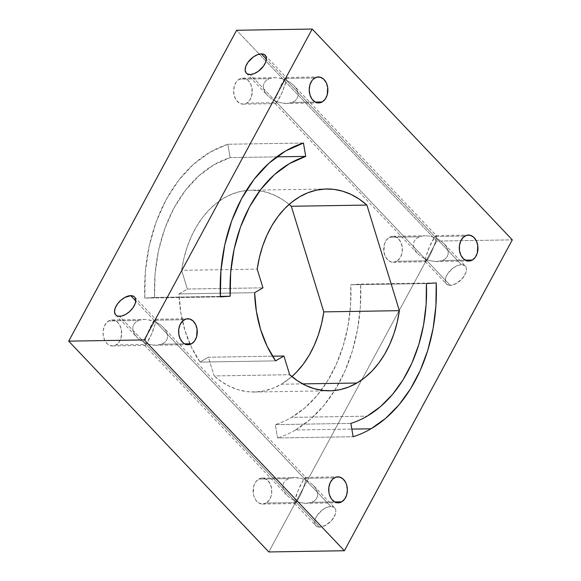 <?xml version="1.0" encoding="UTF-8"?>
<svg xmlns="http://www.w3.org/2000/svg" width="581" height="581" viewBox="0 0 581 581"><rect width="100%" height="100%" fill="white"/><g stroke="black" fill="none" stroke-linecap="round" stroke-linejoin="round"><path stroke-width="0.44" stroke-dasharray="2.9 2.18" d="M295.438 430.005A150.53 108.102 89.1 0 0 360.641 284.116L436.222 282.903L360.641 284.116L350.83 284.755L350.546 305.621L347.983 326.152L343.204 345.862L336.312 364.302L327.481 381.042L316.906 395.683L304.836 407.891L291.553 417.383L367.134 416.163L291.553 417.383A136.847 98.269 89.1 0 1 275.292 424.617A136.847 98.269 89.1 0 0 291.553 417.383A136.847 98.269 -90.9 0 0 350.83 284.755L426.41 283.543L350.83 284.755L360.641 284.116L360.329 307.073L357.511 329.659L352.253 351.338L344.671 371.622L334.961 390.033L323.326 406.141L310.051 419.569L295.438 430.005L351.832 429.105L295.438 430.005A150.53 108.102 89.1 0 1 277.544 437.965A150.53 108.102 89.1 0 0 295.438 430.005M350.873 423.404L275.292 424.617L277.544 437.965L353.125 436.752L277.544 437.965L275.292 424.617L350.873 423.404M425.786 261.646L427.885 259.09L430.775 253.737L434.893 243.722L436.425 238.319L461.437 264.675A13 7.132 -43.5 0 0 448.619 272.402A13 7.132 -43.5 0 0 446.426 283.956A13 7.132 -43.5 0 0 450.275 285.344L425.256 258.995L425.227 261.624L425.786 261.646L425.227 261.624L425.786 261.646L425.227 261.624L425.256 258.995L250.164 74.535L275.176 100.883L275.147 103.512L276.614 102.67L280.696 95.633L284.813 85.618L286.339 80.214L281.872 78.566L277.326 77.731L273.019 77.767L269.235 78.682L266.236 80.403L264.232 82.814L263.346 85.748L263.651 89.016L265.125 92.386L267.659 95.633L271.087 98.53L275.176 100.883L271.087 98.53L267.659 95.633L265.125 92.386L263.651 89.016L263.346 85.748L264.232 82.814L266.236 80.403L269.235 78.682L239.278 79.161A13 9.332 89.1 0 0 233.845 93.788A13 9.332 89.1 0 0 243.178 104.159A13 9.332 89.1 0 0 246.656 103.157L276.614 102.67L275.706 103.534L275.147 103.512L275.706 103.534L275.147 103.512L274.966 102.612L275.176 100.883L279.643 102.539L286.535 103.462L292.287 102.423L315.243 102.053L292.287 102.423L295.279 100.702L297.29 98.291L298.169 95.349L297.864 92.081L296.397 88.711L293.855 85.472L290.427 82.567L286.339 80.214L436.425 238.319L431.952 236.67L427.413 235.835L423.099 235.879L419.315 236.787L416.316 238.508L414.311 240.919L413.425 243.853L413.73 247.121L415.204 250.491L417.739 253.737L421.167 256.635L425.256 258.995L421.167 256.635L417.739 253.737L415.204 250.491L413.73 247.121L413.425 243.853L414.311 240.919L416.316 238.508L419.315 236.787L389.357 237.266A13 9.332 89.1 0 0 383.925 251.893A13 9.332 89.1 0 0 393.257 262.263A13 9.332 89.1 0 0 396.743 261.261L426.694 260.782L425.786 261.646M246.315 73.148L267.659 95.633M465.279 266.054A13 7.132 -43.5 0 0 461.437 264.675L436.425 238.319L440.514 240.679L443.942 243.577L465.279 266.054A13 7.132 -43.5 0 1 463.093 277.616A13 7.132 -43.5 0 1 450.275 285.344L456.238 283.521L462.077 278.829L465.817 272.852L466.478 269.148L466.194 267.594L464.473 265.401L461.437 264.675L457.552 265.517L453.405 267.805L448.074 273.135L445.896 277.166L445.228 280.87L446.186 283.681L447.232 284.61L450.275 285.344L425.256 258.995L427.994 250.288L430.906 243.577L433.796 238.225L434.987 236.532L436.454 235.69L435.895 235.668L436.454 235.69L436.636 236.598L436.171 239.459L433.68 247.027L429.279 256.686L426.694 260.782L396.743 261.261A13 9.332 89.1 0 0 402.175 246.635A13 9.332 89.1 0 0 392.843 236.264A13 9.332 89.1 0 0 389.357 237.266L386.358 240.098L384.375 244.325L383.918 251.834L385.356 256.519L387.97 260.092L391.354 262.024L393.177 262.263L396.743 261.261L399.743 258.429L401.725 254.202L402.234 251.762L402.183 246.693L400.745 242.008L398.13 238.435L394.746 236.511L391.1 236.518L389.357 237.266L419.315 236.787L423.099 235.879L427.413 235.835L431.952 236.67L436.425 238.319L436.636 236.598L436.454 235.69L435.895 235.668L434.987 236.532L464.938 236.053L434.987 236.532L429.403 246.867L425.256 258.995L429.729 260.644L436.622 261.566L442.366 260.528L445.366 258.806L447.37 256.395L448.249 253.454L447.944 250.193L446.477 246.823L443.942 243.577L440.514 240.679L436.425 238.319L266.359 59.16L286.339 80.214L286.375 77.585L284.901 78.428L280.819 85.472L275.772 98.458L280.819 85.472L284.901 78.428L286.375 77.585L285.808 77.563L286.375 77.585L286.556 78.486L286.339 80.214L282.199 92.335L276.614 102.67L246.656 103.157L249.663 100.324L251.646 96.097L252.103 88.588L250.658 83.904L248.051 80.331L244.666 78.399L241.021 78.413L237.673 80.367L236.278 81.994L234.296 86.213L233.635 91.195L234.39 96.163L236.46 100.375L239.517 103.178L243.098 104.159L246.656 103.157A13 9.332 89.1 0 0 252.089 88.53A13 9.332 89.1 0 0 242.756 78.159A13 9.332 89.1 0 0 239.278 79.161L269.235 78.682L273.019 77.767L277.326 77.731L284.138 79.292L290.427 82.567L294.022 85.639L436.433 235.668M275.162 103.541L417.739 253.737M295.192 503.437L297.29 500.88L300.181 495.528L303.086 488.817L305.824 480.117L330.836 506.465A13 7.132 -43.5 0 0 318.018 514.192A13 7.132 -43.5 0 0 315.824 525.754A13 7.132 -43.5 0 0 319.673 527.134L294.661 500.786L294.625 503.415L295.192 503.437L294.625 503.415L295.192 503.437L294.625 503.415L294.444 502.514L294.661 500.786L119.563 316.325L144.575 342.681L144.546 345.31L146.013 344.468L147.204 342.775L150.094 337.423L153.006 330.712L155.744 322.005L151.271 320.356L146.732 319.521L142.418 319.565L138.634 320.472L135.634 322.194L133.63 324.605L132.751 327.546L133.056 330.807L134.523 334.177L137.058 337.423L140.486 340.321L144.575 342.681L140.486 340.321L137.058 337.423L134.523 334.177L133.056 330.807L132.751 327.546L133.63 324.605L135.634 322.194L138.634 320.472L108.676 320.952A13 9.332 89.1 0 0 103.244 335.578A13 9.332 89.1 0 0 112.576 345.949A13 9.332 89.1 0 0 116.062 344.947L146.013 344.468L145.105 345.332L144.546 345.31L145.105 345.332L144.546 345.31L144.575 342.681L149.048 344.33L155.94 345.252L161.685 344.213L184.649 343.843L161.685 344.213L164.684 342.492L166.689 340.081L167.575 337.147L167.27 333.879L165.796 330.509L163.261 327.263L159.833 324.365L155.744 322.005L305.824 480.117L301.357 478.461L296.811 477.633L292.497 477.669L288.713 478.577L285.721 480.298L283.71 482.709L282.831 485.651L283.136 488.919L284.603 492.289L287.145 495.528L290.573 498.433L294.661 500.786L290.573 498.433L287.145 495.528L284.603 492.289L283.136 488.919L282.831 485.651L283.71 482.709L285.721 480.298L288.713 478.577L258.763 479.064A13 9.332 89.1 0 0 253.331 493.683A13 9.332 89.1 0 0 262.656 504.054A13 9.332 89.1 0 0 266.142 503.052L296.099 502.572L295.192 503.437M115.721 314.946L137.058 337.423M334.685 507.852A13 7.132 -43.5 0 0 330.836 506.465L305.824 480.117L309.913 482.47L313.341 485.367L334.685 507.852A13 7.132 -43.5 0 1 332.492 519.407A13 7.132 -43.5 0 1 319.673 527.134L325.636 525.311L331.475 520.62L335.215 514.643L335.876 510.939L335.6 509.392L333.872 507.198L330.836 506.465L326.95 507.307L322.804 509.595L317.473 514.926L315.294 518.956L314.633 522.66L315.585 525.478L318.018 526.967L319.673 527.134L294.661 500.786L296.187 495.382L300.304 485.367L304.386 478.33L305.853 477.488L305.294 477.466L305.853 477.488L306.034 478.388L305.57 481.25L303.086 488.817L300.181 495.528L296.099 502.572L266.142 503.052A13 9.332 89.1 0 0 271.574 488.432A13 9.332 89.1 0 0 262.242 478.061A13 9.332 89.1 0 0 258.763 479.064L255.756 481.889L253.774 486.115L253.316 493.632L253.875 496.065L255.938 500.277L258.995 503.081L262.576 504.054L266.142 503.052L269.141 500.226L271.124 496L271.632 493.559L271.581 488.483L270.143 483.806L267.529 480.226L264.144 478.301L260.506 478.316L258.763 479.064L288.713 478.577L294.465 477.538L301.357 478.461L305.824 480.117L306.034 478.388L305.853 477.488L305.294 477.466L304.386 478.33L334.344 477.843L304.386 478.33L298.801 488.665L294.661 500.786L299.128 502.434L306.02 503.357L311.765 502.318L314.764 500.597L316.768 498.186L317.654 495.252L317.349 491.984L315.875 488.614L313.341 485.367L309.913 482.47L305.824 480.117L135.758 300.958L155.744 322.005L155.773 319.376L154.306 320.218L151.721 324.314L148.721 330.56L145.17 340.248L150.225 327.263L153.115 321.91L155.214 319.354L155.773 319.376L155.214 319.354L155.773 319.376L155.955 320.284L155.49 323.145L151.597 334.133L146.013 344.468L116.062 344.947L119.061 342.115L121.044 337.888L121.502 330.378L120.064 325.701L117.449 322.121L114.065 320.196L110.426 320.211L107.078 322.164L104.536 325.759L103.186 330.451L103.236 335.52L104.674 340.205L107.289 343.778L108.916 344.976L112.496 345.949L116.062 344.947A13 9.332 89.1 0 0 121.494 330.32A13 9.332 89.1 0 0 112.162 319.949A13 9.332 89.1 0 0 108.676 320.952L138.634 320.472L142.418 319.565L146.732 319.521L153.537 321.09L159.833 324.365L163.421 327.43L305.838 477.459M144.567 345.332L287.145 495.528M281.357 384.23A100.92 72.472 89.1 0 0 291.88 376.604L281.357 384.23L302.65 383.888L281.357 384.23L273.114 388.246L264.566 390.839L255.851 391.972L247.085 391.63L238.406 389.815L229.931 386.561L221.797 381.913L214.106 375.936A100.92 72.472 89.1 0 0 254.333 392.015A100.92 72.472 89.1 0 0 281.357 384.23M184.257 319.739L154.306 320.218L184.257 319.739M313.341 485.367L315.875 488.614L317.349 491.984L317.654 495.252L316.768 498.186L314.764 500.597L311.765 502.318L334.729 501.948L311.765 502.318L307.981 503.233L303.674 503.269L299.128 502.434L294.661 500.786L144.575 342.681L149.048 344.33L153.587 345.165L157.901 345.121L161.685 344.213L164.684 342.492L166.689 340.081L167.575 337.147L167.27 333.879L165.796 330.509L163.261 327.263M314.858 77.948L284.901 78.428L314.858 77.948M443.942 243.577L446.477 246.823L447.944 250.193L448.249 253.454L447.37 256.395L445.366 258.806L442.366 260.528L465.33 260.157L442.366 260.528L438.582 261.435L434.268 261.479L429.729 260.644L425.256 258.995L275.176 100.883L279.643 102.539L284.189 103.367L288.503 103.331L292.287 102.423L295.279 100.702L297.29 98.291L298.169 95.349L297.864 92.081L296.397 88.711L293.855 85.472M268.807 551.95L436.723 241.071L512.304 239.859L436.723 241.071L236.612 30.263L436.723 241.071L268.807 551.95M154.59 297.457L155.098 273.629L158.577 250.324L164.917 228.268L173.93 208.114L185.324 190.481L198.775 175.905L213.866 164.837L230.127 157.596L227.875 144.248L209.981 152.207L193.386 164.387L178.592 180.415L166.05 199.813L156.144 221.978L149.164 246.25L145.337 271.879L144.778 298.097L154.59 297.457L220.337 296.404L154.59 297.457A136.847 98.269 -90.9 0 1 230.127 157.596L227.875 144.248A150.53 108.102 89.1 0 0 144.778 298.097L154.59 297.457M289.12 204.396L283.622 200.3L275.488 195.652L267.013 192.398L258.334 190.583L249.569 190.241L240.854 191.374L232.306 193.967L224.063 197.983L216.234 203.357L208.942 210.01L202.282 217.853L196.371 226.764L191.28 236.62L187.082 247.274L183.85 258.567L181.621 270.332L187.372 289.04L179.05 293.899L180.807 312.636L184.998 330.647L191.476 347.322L200.024 362.086L208.354 357.228L214.106 375.936L289.687 374.723L214.106 375.936L208.354 357.228L272.547 356.197L208.354 357.228L200.024 362.086L275.605 360.874L200.024 362.086A102.634 73.707 89.1 0 1 190.132 344.41A102.634 73.707 89.1 0 1 179.05 293.899L254.631 292.686L179.05 293.899L187.372 289.04L262.953 287.827L187.372 289.04L181.621 270.332L257.201 269.119L181.621 270.332A100.92 72.472 89.1 0 1 251.086 190.198A100.92 72.472 89.1 0 1 289.12 204.396M276.694 156.848L230.127 157.596L276.694 156.848M220.359 296.884L144.778 298.097L220.359 296.884M303.456 143.035L227.875 144.248L303.456 143.035M425.248 261.646L446.426 283.956M294.647 503.437L315.824 525.754M243.178 104.159L275.401 103.636M112.576 345.949L144.8 345.434M262.656 504.054L294.879 503.538M393.257 262.263L425.481 261.748M188.157 344.736L155.94 345.252M338.244 502.841L306.02 503.357M318.758 102.939L286.535 103.462M468.838 261.051L436.622 261.566M436.2 235.566L468.424 235.051M286.121 77.462L318.344 76.946M305.599 477.364L337.822 476.841M155.519 319.252L187.743 318.737M254.333 392.015L329.914 390.802M326.667 188.985L251.086 190.198M392.843 236.264L425.06 235.748M262.242 478.061L294.465 477.538M112.162 319.949L144.379 319.434M242.756 78.159L274.98 77.643M134.574 297.044L155.752 319.354M265.176 55.246L286.353 77.563"/><path stroke-width="0.87" d="M371.019 428.793L351.832 429.105L371.019 428.793L385.631 418.356L398.907 404.928L410.542 388.82L420.252 370.409L427.834 350.125L433.092 328.439L435.91 305.86L436.222 282.903A150.53 108.102 -90.9 0 1 371.019 428.793A150.53 108.102 89.1 0 1 353.125 436.752A150.53 108.102 89.1 0 0 371.019 428.793M367.134 416.163A136.847 98.269 -90.9 0 1 350.873 423.404L353.125 436.752L350.873 423.404A136.847 98.269 -90.9 0 0 367.134 416.163L380.417 406.678L392.487 394.47L403.061 379.829L411.893 363.089L418.785 344.649L423.564 324.939L426.127 304.408L426.41 283.543A136.847 98.269 -90.9 0 1 367.134 416.163M250.164 74.535A13 7.132 136.5 0 1 246.315 73.148A13 7.132 136.5 0 1 248.508 61.593A13 7.132 136.5 0 1 261.327 53.866L266.359 59.16L261.327 53.866L264.362 54.592L266.091 56.785L266.367 58.34L265.706 62.044L263.527 66.074L258.196 71.405L254.05 73.693L250.164 74.535L247.128 73.802L246.075 72.872L245.124 70.061L245.785 66.357L247.964 62.327L253.294 56.996L257.441 54.708L261.327 53.866A13 7.132 136.5 0 1 265.176 55.246A13 7.132 136.5 0 1 262.982 66.808A13 7.132 136.5 0 1 250.164 74.535M119.563 316.325A13 7.132 136.5 0 1 115.721 314.946A13 7.132 136.5 0 1 117.907 303.384A13 7.132 136.5 0 1 130.725 295.656L135.758 300.958L130.725 295.656L133.768 296.39L134.814 297.319L135.772 300.13L135.104 303.834L132.926 307.865L129.563 311.612L125.532 314.503L121.436 316.1L117.907 316.158L116.527 315.599L115.481 314.67L114.522 311.852L115.183 308.148L117.362 304.117L120.725 300.37L124.762 297.479L130.725 295.656A13 7.132 136.5 0 1 134.574 297.044A13 7.132 136.5 0 1 132.381 308.598A13 7.132 136.5 0 1 119.563 316.325M326.667 188.985A100.92 72.472 89.1 0 1 366.894 205.064L291.313 206.277L323.799 311.881L399.379 310.668L366.894 205.064L291.313 206.277L323.799 311.881L321.569 323.646L318.337 334.939L314.139 345.593L309.048 355.449L303.137 364.36L296.477 372.203L291.88 376.604A100.92 72.472 89.1 0 0 323.799 311.881L399.379 310.668A100.92 72.472 -90.9 0 1 356.937 383.017L302.65 383.888L356.937 383.017L364.766 377.643L372.058 370.99L378.718 363.147L384.629 354.236L389.72 344.38L393.918 333.726L397.15 322.433L399.379 310.668L366.894 205.064L359.203 199.087L351.069 194.439L342.594 191.185L333.915 189.37L325.149 189.028L316.434 190.161L307.886 192.754L299.643 196.77L291.815 202.137L284.523 208.797L277.863 216.64L271.952 225.551L266.861 235.407L262.663 246.061L259.431 257.354L257.201 269.119L262.953 287.827L254.631 292.686L256.388 311.423L260.578 329.434L267.057 346.102L275.605 360.874L283.935 356.015L289.687 374.723L297.378 380.7L305.512 385.348L313.987 388.602L322.666 390.417L331.431 390.759L340.146 389.626L348.694 387.033L356.937 383.017A100.92 72.472 89.1 0 1 329.914 390.802A100.92 72.472 89.1 0 1 289.687 374.723L283.935 356.015L272.547 356.197L283.935 356.015L275.605 360.874A102.634 73.707 89.1 0 1 254.631 292.686L262.953 287.827L257.201 269.119A100.92 72.472 89.1 0 1 326.667 188.985L326.595 188.985M191.643 343.734A13 9.332 -90.9 0 1 188.157 344.736A13 9.332 -90.9 0 1 178.825 334.365A13 9.332 -90.9 0 1 184.257 319.739A13 9.332 -90.9 0 1 187.743 318.737A13 9.332 -90.9 0 1 197.075 329.107A13 9.332 -90.9 0 1 191.643 343.734L194.642 340.902L196.625 336.675L197.082 329.166L195.644 324.481L193.03 320.908L189.646 318.976L186.007 318.991L182.659 320.944L180.117 324.547L178.766 329.238L178.817 334.307L180.255 338.992L182.87 342.565L184.497 343.763L188.077 344.736L191.643 343.734L184.649 343.843L191.643 343.734M341.722 501.839A13 9.332 -90.9 0 1 338.244 502.841A13 9.332 -90.9 0 1 328.911 492.47A13 9.332 -90.9 0 1 334.344 477.843A13 9.332 -90.9 0 1 337.822 476.841A13 9.332 -90.9 0 1 347.155 487.212A13 9.332 -90.9 0 1 341.722 501.839L344.722 499.006L346.704 494.787L347.365 489.805L346.61 484.837L345.724 482.593L343.11 479.013L339.725 477.088L336.087 477.103L332.739 479.056L330.197 482.651L328.853 487.343L328.897 492.412L329.456 494.852L331.519 499.057L334.576 501.868L338.157 502.841L341.722 501.839L334.729 501.948L341.722 501.839M322.237 101.936A13 9.332 -90.9 0 1 318.758 102.939A13 9.332 -90.9 0 1 309.426 92.568A13 9.332 -90.9 0 1 314.858 77.948A13 9.332 -90.9 0 1 318.344 76.946A13 9.332 -90.9 0 1 327.669 87.317A13 9.332 -90.9 0 1 322.237 101.936L325.244 99.111L327.226 94.885L327.684 87.368L326.239 82.691L323.632 79.118L320.247 77.186L316.601 77.2L313.253 79.154L311.859 80.774L309.876 85L309.215 89.982L309.971 94.95L312.041 99.162L315.098 101.965L318.678 102.946L322.237 101.936L315.243 102.053L322.237 101.936M472.324 260.048A13 9.332 -90.9 0 1 468.838 261.051A13 9.332 -90.9 0 1 459.506 250.68A13 9.332 -90.9 0 1 464.938 236.053A13 9.332 -90.9 0 1 468.424 235.051A13 9.332 -90.9 0 1 477.756 245.422A13 9.332 -90.9 0 1 472.324 260.048L475.323 257.216L477.306 252.989L477.764 245.48L476.326 240.795L473.711 237.222L470.327 235.29L466.681 235.305L463.34 237.259L460.798 240.861L459.448 245.552L459.498 250.622L460.936 255.299L463.551 258.879L466.935 260.804L468.758 261.051L472.324 260.048L465.33 260.157L472.324 260.048M512.304 239.859L344.388 550.737L268.807 551.95L68.696 341.141L268.807 551.95L344.388 550.737L144.277 339.929L68.696 341.141L236.612 30.263L68.696 341.141L144.277 339.929L312.193 29.05L236.612 30.263L312.193 29.05L512.304 239.859L344.388 550.737L144.277 339.929L312.193 29.05L512.304 239.859M291.313 206.277L289.12 204.396A100.92 72.472 89.1 0 1 291.313 206.277M436.222 282.903L426.41 283.543L436.222 282.903M303.456 143.035L285.561 150.995L268.967 163.174L254.173 179.202L241.631 198.6L231.725 220.765L224.745 245.037L220.918 270.666L220.359 296.884L230.17 296.245L230.679 272.416L234.158 249.111L240.498 227.048L249.51 206.894L260.905 189.268L274.355 174.692L289.447 163.617L305.708 156.383L303.456 143.035A150.53 108.102 89.1 0 0 220.359 296.884L230.17 296.245A136.847 98.269 -90.9 0 1 305.708 156.383L276.694 156.848L305.708 156.383L303.456 143.035M220.337 296.404L230.17 296.245L220.337 296.404"/></g></svg>
